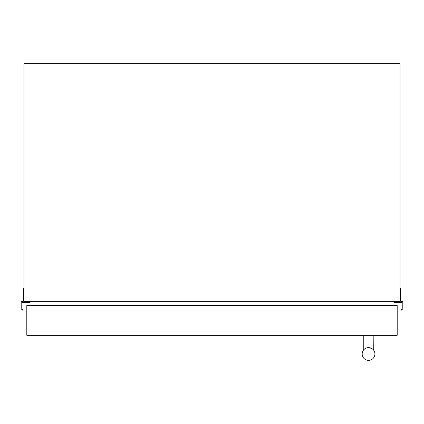 <?xml version="1.0" encoding="UTF-8"?>
<svg xmlns="http://www.w3.org/2000/svg" width="424" height="424" viewBox="0 0 424 424"><rect width="100%" height="100%" fill="white"/><g stroke="black" fill="none" stroke-linecap="round" stroke-linejoin="round"><path stroke-width="0.64" d="M400.039 288.617L400.68 288.617L400.68 301.141A0.424 0.424 0 0 0 401.104 301.565L402.8 301.565L402.8 309.965L401.814 310.193A0.424 0.424 0 0 1 401.449 309.886L401.613 309.621A0.424 0.424 0 0 0 401.952 309.202L401.952 302.837A0.424 0.424 0 0 0 401.528 302.418L393.938 302.418L393.901 302.105L395.057 301.814L397.919 302.074L397.919 301.353M398.343 301.353L398.343 301.565A0.424 0.424 0 0 0 398.767 301.909L399.615 301.909A0.424 0.424 0 0 0 400.039 301.565L400.039 63.648L23.961 63.648L23.961 301.565A0.424 0.424 0 0 0 24.385 301.909L25.233 301.909A0.424 0.424 0 0 0 25.657 301.565L25.657 301.353M26.081 301.353L26.081 302.074L28.943 301.814L30.099 302.105L30.062 302.418L22.477 302.418A0.424 0.424 0 0 0 22.048 302.837L22.048 309.202A0.424 0.424 0 0 0 22.387 309.621L22.552 309.886A0.424 0.424 0 0 1 22.186 310.193L21.2 309.965L21.2 301.565L22.896 301.565A0.424 0.424 0 0 0 23.32 301.141L23.32 288.617L23.961 288.617M23.961 301.353L400.039 301.353M367.99 347.643L368.546 347.616A6.365 6.365 0 0 0 362.176 353.987A6.365 6.365 0 0 0 368.546 360.352A6.365 6.365 0 0 0 374.911 353.987A6.365 6.365 0 0 0 368.546 347.616L367.905 347.654M367.444 347.717L366.421 347.982L367.444 347.717M363.257 350.441L363.241 335.31M373.735 350.298L373.851 335.31M368.546 347.616L371.578 348.385M26.802 335.31L397.198 335.31L397.198 305.598L26.802 305.598L26.802 335.31"/></g></svg>

